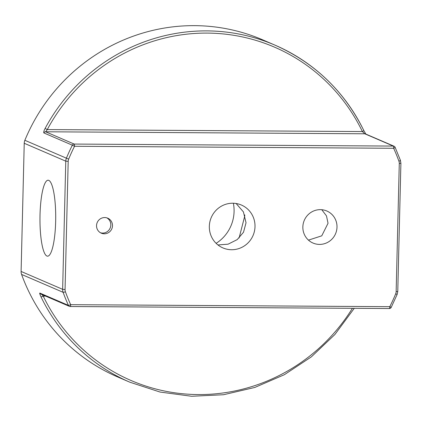 <?xml version="1.0" encoding="UTF-8"?>
<svg xmlns="http://www.w3.org/2000/svg" width="422" height="422" viewBox="0 0 422 422"><rect width="100%" height="100%" fill="white"/><g stroke="black" fill="none" stroke-linecap="round" stroke-linejoin="round"><path stroke-width="0.63" d="M336.999 227.136A17.45 17.007 113.3 0 0 326.828 211A17.45 17.007 113.3 0 0 302.854 226.92A17.45 17.007 113.3 0 0 313.029 243.056A17.45 17.007 113.3 0 0 336.999 227.136M255.004 226.619A23.342 22.751 113.3 0 0 241.4 205.034A23.342 22.751 113.3 0 0 209.333 226.334A23.342 22.751 113.3 0 0 222.937 247.92A23.342 22.751 113.3 0 0 255.004 226.619M96.538 225.628A8.155 7.949 -66.7 0 1 107.742 218.185A8.155 7.949 -66.7 0 1 112.495 225.728A8.155 7.949 -66.7 0 1 101.291 233.166A8.155 7.949 -66.7 0 1 96.538 225.628M106.882 217.873A8.155 7.949 -66.7 0 1 110.817 225.005A8.155 7.949 113.3 0 1 100.473 232.754M308.461 240.129L321.759 235.829L328.036 223.275L326.496 215.922L321.775 209.713M217.952 244.945L228.091 244.18L237.206 239.612L243.505 232.253L246.037 222.758L243.415 211.891L236.135 203.504M244.744 214.909L244.723 216.122L239.1 237.982M233.377 203.24A37.985 37.015 -66.7 0 1 234.078 211.538A37.985 37.015 -66.7 0 1 216.122 243.33M354.269 308.318L334.91 334.498L311.357 356.864L284.365 374.704L254.782 387.459L223.539 394.728L191.63 396.274L160.054 392.049L129.818 382.19L117.648 376.952A183.491 178.828 -66.7 0 1 21.585 274.432A8.155 7.949 -66.7 0 1 21.1 271.452L24.233 143.269A8.155 7.949 -66.7 0 1 24.861 140.294A183.491 178.828 -66.7 0 1 262.769 39.874L274.933 45.117A183.491 178.828 -66.7 0 1 363.759 130.456A2.041 0.348 154.2 0 1 363.801 130.493L365.937 134.207M40.913 294.081L69.445 306.367A2.041 2.041 0 0 0 70.237 306.53A2.041 0.422 90.4 0 0 70.669 304.673L389.796 306.678A181.455 176.839 113.3 0 0 395.678 293.839A6.119 5.961 113.3 0 0 396.147 291.607L399.281 163.43A6.119 5.961 113.3 0 0 398.917 161.188A181.455 176.839 113.3 0 0 393.668 148.28L74.541 146.276A181.455 176.839 113.3 0 0 68.659 159.115A6.119 5.961 113.3 0 0 68.19 161.346L65.057 289.529A6.119 5.961 113.3 0 0 65.415 291.766A181.455 176.839 113.3 0 0 70.669 304.673A2.041 0.343 155.6 0 1 68.433 305.375A2.041 1.989 113.3 0 0 70.2 306.525A2.041 0.422 90.4 0 0 70.237 306.53L389.364 308.535A2.041 0.422 90.4 0 1 389.327 308.529L70.274 306.525M391.194 307.416L389.796 306.678A2.041 0.422 90.4 0 1 389.364 308.535A2.041 2.041 0 0 0 391.194 307.416L397.144 294.435L397.767 291.475L400.9 163.298L400.415 160.313A2.041 0.316 -19.9 0 0 400.373 160.276M129.818 382.19A183.491 178.828 -66.7 0 1 40.992 296.845C39.784 294.113 39.42 292.863 39.9 293.09L68.433 305.375A183.491 178.828 113.3 0 1 63.126 292.319L21.585 274.432M40.992 296.845A2.041 0.348 -25.8 0 0 43.208 296.102L41.667 294.239M393.668 148.28A2.041 0.343 -24.4 0 0 395.103 147.257A2.041 0.343 -24.4 0 0 395.061 147.22A2.041 1.989 113.3 0 0 393.299 146.07L74.172 144.066L45.639 131.78L47.275 129.58L362.387 131.559L364.766 133.785L393.299 146.07A2.041 0.422 -89.6 0 1 393.668 148.28M24.861 140.294L66.402 158.176A183.491 178.828 113.3 0 1 72.352 145.194L74.541 146.276A2.041 0.422 -89.6 0 0 74.172 144.066A2.041 1.989 113.3 0 0 72.352 145.194L43.814 132.909C43.561 132.012 43.988 130.525 45.107 128.457L47.275 129.58A181.455 176.839 -66.7 0 1 207.213 33.095A181.455 176.839 -66.7 0 1 362.387 131.559A2.041 0.348 154.2 0 0 363.806 130.498M46.916 256.033A37.985 7.87 -89.6 0 0 47.602 256.18A37.985 7.87 -89.6 0 0 55.693 219.909A37.985 7.87 -89.6 0 0 48.767 180.368A37.985 7.87 -89.6 0 0 48.082 180.215A37.985 7.87 -89.6 0 0 39.99 216.491A37.985 7.87 -89.6 0 0 46.916 256.033M24.233 143.269L65.774 161.157L62.641 289.334A8.155 7.949 113.3 0 0 63.126 292.319A2.041 0.316 160.1 0 0 65.415 291.766M68.659 159.115L66.402 158.176A8.155 7.949 113.3 0 0 65.774 161.157L68.19 161.346M65.057 289.529L62.641 289.334L21.1 271.452M39.9 293.09A2.041 1.989 113.3 0 0 40.876 294.065M352.412 308.303A181.455 176.839 -66.7 0 1 192.606 394.438A181.455 176.839 -66.7 0 1 43.208 296.102L45.639 296.117M395.678 293.839L397.144 294.435M396.147 291.607L397.767 291.475M399.281 163.43L400.9 163.298M398.917 161.188A2.041 0.316 -19.9 0 0 400.415 160.313L395.103 147.257A2.041 2.041 0 0 0 394.053 146.228L365.521 133.943A2.041 1.989 113.3 0 0 364.766 133.785L45.639 131.78A2.041 1.989 -66.7 0 0 43.814 132.909M45.107 128.457A183.491 178.828 -66.7 0 1 274.933 45.117C314.643 62.725 344.268 91.184 363.801 130.493"/></g></svg>
